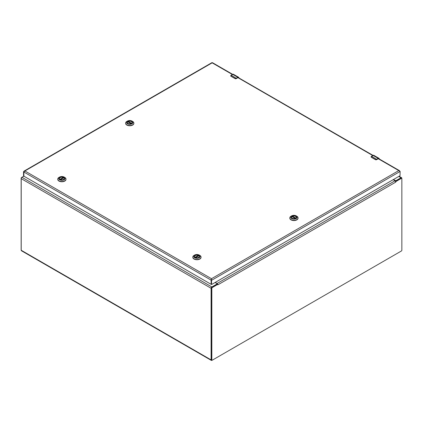 <?xml version="1.0" encoding="UTF-8"?>
<svg xmlns="http://www.w3.org/2000/svg" width="423" height="423" viewBox="0 0 423 423"><rect width="100%" height="100%" fill="white"/><g stroke="black" fill="none" stroke-linecap="round" stroke-linejoin="round"><path stroke-width="0.63" d="M212.034 360.243L211.87 360.338A1.084 0.629 -60 0 1 211.326 360.391A1.084 0.629 -60 0 1 211.103 359.894L211.103 288.275A1.084 0.629 -60 0 1 211.87 286.942L217.01 283.976L217.01 283.611L215.085 282.501M23.878 176.217L21.98 177.311A1.084 0.629 120 0 0 21.213 178.643L21.213 250.263A1.084 0.629 120 0 0 21.441 250.76L211.326 360.391M393.321 179.595L395.88 180.706L401.02 177.739A1.084 0.629 -60 0 1 401.559 177.686A1.084 0.629 -60 0 1 401.787 178.183L401.787 178.374M217.136 284.288L217.142 283.791M395.817 182.091L217.866 284.827L217.708 284.42L212.256 287.566A0.597 0.344 120 0 0 211.833 288.296L211.833 359.941A0.597 0.344 120 0 0 212.256 360.19L401.427 250.971A0.597 0.344 120 0 0 401.85 250.236L401.85 178.591A0.597 0.344 120 0 0 401.427 178.347L395.976 181.493L395.817 182.091L395.59 181.324A1.084 0.629 -120 0 0 395.05 180.758L393.179 179.68M217.866 284.827L217.639 284.066L217.708 284.42L217.311 284.187L211.86 287.333A0.597 0.344 120 0 0 211.437 288.068L211.437 359.714A0.597 0.344 120 0 0 211.558 359.989L211.96 360.216M217.369 284.224L217.639 284.066L217.708 284.42L217.639 284.066A1.084 0.629 60 0 0 217.099 283.495L215.228 282.416M395.59 181.324L395.976 181.493L395.59 181.324M401.728 178.321L401.327 178.088A0.597 0.344 120 0 0 401.03 178.12L395.579 181.266L395.976 181.493M395.579 181.266L395.309 181.488M21.213 250.072A0.597 0.344 -60 0 1 21.15 249.856L21.15 178.21A0.597 0.344 -60 0 1 21.573 177.475L23.862 176.153L23.862 172.018L211.103 280.121L211.5 278.699L211.569 284.441L211.172 284.208L211.172 280.079L211.569 280.312L400.126 171.447L398.767 170.58L399.767 171.061M23.535 175.878L23.862 176.068L23.535 175.878L23.535 171.749L24.069 171.098L24.894 170.961L23.862 172.018M212.558 63.075L212.092 62.884M211.5 279.889L211.5 278.699L24.894 170.961L212.161 62.847L232.364 74.506M211.172 284.208L211.103 280.121L211.5 279.048M211.077 284.298L23.862 176.148M211.59 284.489L211.193 284.261L211.648 284.483L400.047 175.714L400.126 171.447M23.535 171.749L23.884 171.95M195.225 257.411A2.374 1.369 180 0 1 194.559 256.46A2.374 1.369 180 0 1 196.023 255.191A2.374 1.369 180 0 1 198.614 255.492A2.374 1.369 180 0 1 199.307 256.46A2.374 1.369 180 0 1 198.646 257.411M195.193 257.39L195.193 257.39A2.464 1.422 180 0 1 195.193 255.381A2.464 1.422 180 0 1 198.678 255.381A2.464 1.422 180 0 1 198.678 257.39A2.464 1.422 180 0 1 195.193 257.39M199.852 255.423L199.228 255.064A3.247 1.872 180 0 1 199.228 257.713A3.247 1.872 180 0 1 194.638 257.713A3.247 1.872 180 0 1 194.638 255.064A3.247 1.872 180 0 1 199.228 255.064L199.852 255.423A4.13 2.385 0 0 1 201.062 257.11L201.062 257.348A4.13 2.385 0 0 0 201.057 257.232M194.638 255.064L194.014 255.423A4.13 2.385 0 0 0 192.803 257.11A4.13 2.385 0 0 0 196.933 259.495A4.13 2.385 0 0 0 201.062 257.11M192.809 257.232A4.13 2.385 0 0 0 192.803 257.348A4.13 2.385 0 0 0 196.933 259.733A4.13 2.385 0 0 0 201.062 257.348M194.58 256.629A2.358 1.364 180 0 1 194.575 256.555A2.358 1.364 180 0 1 195.844 255.349A2.358 1.364 180 0 1 198.287 255.439L198.382 256.015M195.685 257.612L198.868 255.778A2.358 1.364 180 0 1 199.291 256.555A2.358 1.364 180 0 1 199.291 256.629M59.506 178.575L59.506 178.633A2.358 1.364 180 0 1 59.506 178.575A2.358 1.364 180 0 1 60.775 177.369A2.358 1.364 180 0 1 63.217 177.459L60.145 179.421A2.374 1.369 180 0 1 59.495 178.48A2.374 1.369 180 0 1 60.96 177.211A2.374 1.369 180 0 1 63.545 177.507A2.374 1.369 180 0 1 64.243 178.48A2.374 1.369 180 0 1 63.577 179.431M60.124 179.41L60.124 179.41A2.464 1.422 180 0 1 60.124 177.401A2.464 1.422 180 0 1 63.609 177.401A2.464 1.422 180 0 1 63.609 179.41A2.464 1.422 180 0 1 60.124 179.41M64.788 177.443L64.159 177.084A3.247 1.872 180 0 1 64.159 179.733A3.247 1.872 180 0 1 59.574 179.733A3.247 1.872 180 0 1 59.574 177.084A3.247 1.872 180 0 1 64.159 177.084L64.788 177.443A4.13 2.385 0 0 1 65.993 179.13L65.993 179.368A4.13 2.385 0 0 0 65.988 179.246M59.574 177.084L58.945 177.443A4.13 2.385 0 0 0 57.74 179.13A4.13 2.385 0 0 0 61.869 181.515A4.13 2.385 0 0 0 65.993 179.13M57.745 179.246A4.13 2.385 0 0 0 57.74 179.368A4.13 2.385 0 0 0 61.869 181.753A4.13 2.385 0 0 0 65.993 179.368M63.313 177.597L63.313 178.035M60.621 179.632L63.799 177.797A2.358 1.364 180 0 1 64.227 178.575A2.358 1.364 180 0 1 64.222 178.649L64.227 178.575M292.214 218.231A2.374 1.369 180 0 1 291.553 217.279A2.374 1.369 180 0 1 292.245 216.312A2.374 1.369 180 0 1 294.831 216.016A2.374 1.369 180 0 1 296.301 217.279A2.374 1.369 180 0 1 295.635 218.231M295.666 218.215A2.464 1.422 180 0 1 292.182 218.215A2.464 1.422 180 0 1 292.182 216.201A2.464 1.422 180 0 1 295.666 216.201A2.464 1.422 180 0 1 295.666 218.215L295.666 218.215M291.008 216.243L291.632 215.883A3.247 1.872 180 0 1 296.222 215.883A3.247 1.872 180 0 1 296.222 218.532A3.247 1.872 180 0 1 291.632 218.532A3.247 1.872 180 0 1 291.632 215.883L291.008 216.243A4.13 2.385 0 0 0 289.797 217.93A4.13 2.385 0 0 0 291.008 219.616A4.13 2.385 0 0 0 295.503 220.134A4.13 2.385 0 0 0 298.056 217.93A4.13 2.385 0 0 0 296.846 216.243L296.222 215.883M289.803 218.051A4.13 2.385 0 0 0 289.797 218.173A4.13 2.385 0 0 0 293.927 220.557A4.13 2.385 0 0 0 298.056 218.173A4.13 2.385 0 0 0 298.051 218.051M291.569 217.448A2.358 1.364 180 0 1 291.563 217.374A2.358 1.364 180 0 1 291.992 216.597L295.175 218.432M292.478 216.84L292.573 216.259A2.358 1.364 180 0 1 295.016 216.169A2.358 1.364 180 0 1 296.285 217.374A2.358 1.364 180 0 1 296.28 217.448M128.026 123.431A2.374 1.369 180 0 1 127.365 122.48A2.374 1.369 180 0 1 128.058 121.512A2.374 1.369 180 0 1 130.644 121.216A2.374 1.369 180 0 1 132.113 122.48A2.374 1.369 180 0 1 131.447 123.431L128.291 121.597L128.291 122.041M127.995 121.401A2.464 1.422 180 0 1 131.479 121.401A2.464 1.422 180 0 1 131.479 123.416A2.464 1.422 180 0 1 127.995 123.416A2.464 1.422 180 0 1 127.995 121.401M132.029 123.733A3.247 1.872 180 0 1 127.445 123.733A3.247 1.872 180 0 1 127.445 121.084A3.247 1.872 180 0 1 132.029 121.084A3.247 1.872 180 0 1 132.029 123.733M127.445 121.084L126.815 121.443A4.13 2.385 0 0 0 125.61 123.13A4.13 2.385 0 0 0 128.158 125.335A4.13 2.385 0 0 0 132.658 124.817A4.13 2.385 0 0 0 133.864 123.13A4.13 2.385 0 0 0 132.658 121.443L132.029 121.084M125.615 123.252A4.13 2.385 0 0 0 125.61 123.373A4.13 2.385 0 0 0 128.158 125.573A4.13 2.385 0 0 0 132.658 125.06A4.13 2.385 0 0 0 133.864 123.373A4.13 2.385 0 0 0 133.858 123.252M132.098 122.633L132.098 122.575A2.358 1.364 180 0 0 130.829 121.369A2.358 1.364 180 0 0 128.386 121.459L128.291 121.597M127.376 122.575L127.376 122.633A2.358 1.364 180 0 1 127.376 122.575A2.358 1.364 180 0 1 127.804 121.798L130.982 123.632M376.734 159.386L375.487 159.688L371.251 157.24L371.521 156.283A1.872 1.079 120 0 0 371.32 156.415L371.288 157.15L375.529 159.598L376.454 159.381A1.872 1.079 -60 0 1 376.655 159.249L378.188 158.366L373.049 155.4L371.521 156.283L376.734 159.386L378.188 158.366A1.496 0.867 -60 0 1 378.939 158.292A1.496 0.867 -60 0 1 379.251 158.969M378.268 158.683L376.523 159.73L375.513 159.73L376.523 159.73L378.268 158.683L379.087 159.159M236.372 78.35L235.125 78.652L230.889 76.203L231.154 75.241A1.872 1.079 120 0 0 230.953 75.379L230.926 76.114L235.162 78.562L236.092 78.345A1.872 1.079 -60 0 1 236.293 78.207L237.826 77.324L232.687 74.358L231.154 75.241L236.372 78.35L237.826 77.324A1.496 0.867 -60 0 1 238.572 77.25A1.496 0.867 -60 0 1 238.884 77.932M235.204 78.689L236.161 78.694L237.906 77.647L238.725 78.123M211.103 359.894L21.213 250.263M217.01 283.976L217.01 284.362M395.88 180.706L395.88 181.092M211.103 288.275L21.213 178.643M211.87 286.942L21.98 177.311M398.778 176.444L401.02 177.739M211.437 288.068L211.833 288.296M212.256 287.566L211.86 287.333M395.05 180.758L217.099 283.495M401.427 178.347L401.03 178.12M211.833 359.941L211.437 359.714M375.714 159.767A0.751 0.434 0 0 0 376.549 159.677L378.247 158.736L398.767 170.58L211.5 278.699M237.906 77.647L372.726 155.548M198.382 255.577L195.215 257.406M195.061 257.3L198.287 255.439M59.992 179.32L63.217 177.459M295.645 218.226L292.478 216.396M292.573 216.259L295.799 218.12M128.386 121.459L131.611 123.32M372.97 155.442L373.049 155.4A1.496 0.867 120 0 1 373.8 155.326L378.939 158.292L379.283 159.022M378.268 158.503L379.251 159.069M376.549 159.677L376.454 159.381M375.529 159.598L371.288 157.15M373.8 155.326L371.262 156.41L371.029 156.928L371.32 157.282M232.608 74.406L232.687 74.358A1.496 0.867 120 0 1 233.438 74.284L238.572 77.25L238.916 77.98M237.906 77.462L238.884 78.028M235.352 78.731A0.751 0.434 0 0 0 236.182 78.641L236.092 78.345M235.199 78.689L230.926 76.114M235.162 78.562L236.161 78.694L237.826 77.695L236.182 78.641M233.438 74.284L231.101 75.236L230.667 75.886A0.751 0.434 0 0 0 230.667 75.886A0.751 0.434 0 0 0 230.731 76.061M230.667 75.886L230.958 76.246M399.095 176.264L401.559 177.686M399.434 170.622L378.569 158.577M373.023 155.378L238.202 77.541M232.661 74.337L212.51 62.704M211.981 62.609L24.069 171.098M23.862 176.105L23.556 175.931M198.821 255.762L195.643 257.596M63.751 177.782L60.574 179.616M295.217 218.421L292.039 216.587M131.03 123.622L127.852 121.787"/></g></svg>
